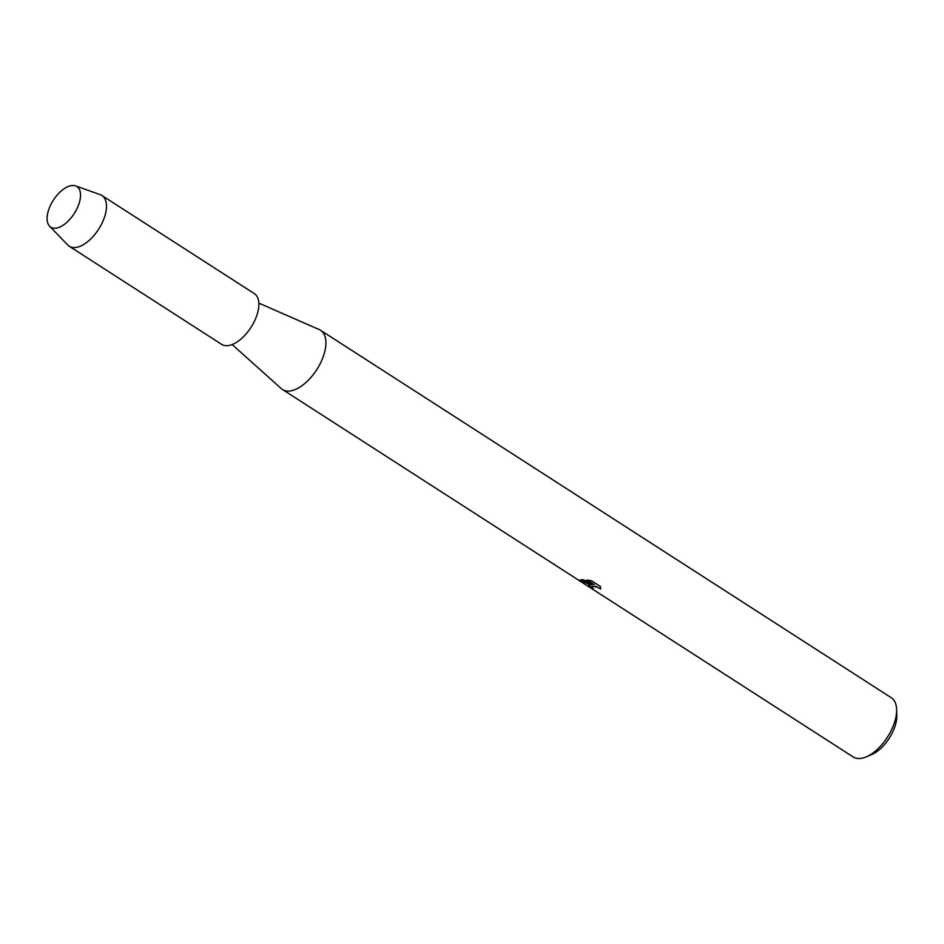 <?xml version="1.0" encoding="UTF-8"?>
<svg xmlns="http://www.w3.org/2000/svg" width="944" height="944" viewBox="0 0 944 944"><rect width="100%" height="100%" fill="white"/><g stroke="black" fill="none" stroke-linecap="round" stroke-linejoin="round"><path stroke-width="1.42" d="M55.035 228.224A24.143 12.402 -57.2 0 0 78.045 206.288A24.143 12.402 -57.2 0 0 72.57 185.472A24.143 12.402 -57.2 0 0 49.572 207.409A24.143 12.402 -57.2 0 0 55.035 228.224A24.143 12.402 -57.2 0 0 76.96 208.695A24.143 12.402 -57.2 0 0 75.532 185.897A24.143 12.402 -57.2 0 0 72.57 185.472A24.143 12.402 -57.2 0 0 51.979 202.464A24.143 12.402 -57.2 0 0 49.584 226.194A24.143 12.402 -57.2 0 0 55.035 228.224M232.153 344.548L281.3 388.609A35.211 18.078 -57.2 0 0 282.492 389.518A35.211 18.078 -57.2 0 0 288.758 391.076A35.211 18.078 -57.2 0 0 319.792 364.467A35.211 18.078 -57.2 0 0 320.606 330.306A35.211 18.078 -57.2 0 0 319.296 329.609L258.833 303.107M589.504 584.714L592.325 584.643L588.431 584.017L579.486 580.171L583.121 579.699L594.248 584.678L586.932 579.97L591.51 580.772L600.526 586.578L600.608 589.08L597.67 587.109L591.923 586.271L591.9 587.439L593.257 588.478A35.211 18.078 122.8 0 1 591.499 588.077L588.442 585.221L589.504 584.714M282.492 389.518L853.199 756.958A35.211 18.078 -57.2 0 0 859.477 758.528A35.211 18.078 -57.2 0 0 866.085 756.935A35.211 18.078 -57.2 0 0 896.623 709.499A35.211 18.078 -57.2 0 0 891.313 697.758L320.606 330.306M866.085 756.935L871.501 754.669A29.17 14.986 -57.2 0 0 896.8 715.363L896.623 709.499M591.522 586.495L595.865 586.342L600.62 589.044M588.49 585.127L591.569 587.888A35.011 17.971 -57.2 0 0 592.879 588.218M579.545 580.088L592.325 584.643M587.369 580.017L594.248 584.678M49.584 226.194L67.803 245.051A30.173 15.493 -57.2 0 0 69.242 246.242A30.173 15.493 -57.2 0 0 74.623 247.576A30.173 15.493 -57.2 0 0 101.22 224.766A30.173 15.493 -57.2 0 0 101.917 195.491A30.173 15.493 -57.2 0 0 100.241 194.665L75.532 185.897M69.242 246.242L221.639 344.359A30.173 15.493 -57.2 0 0 227.02 345.705A30.173 15.493 -57.2 0 0 253.617 322.883A30.173 15.493 -57.2 0 0 254.314 293.608L101.917 195.491"/></g></svg>
